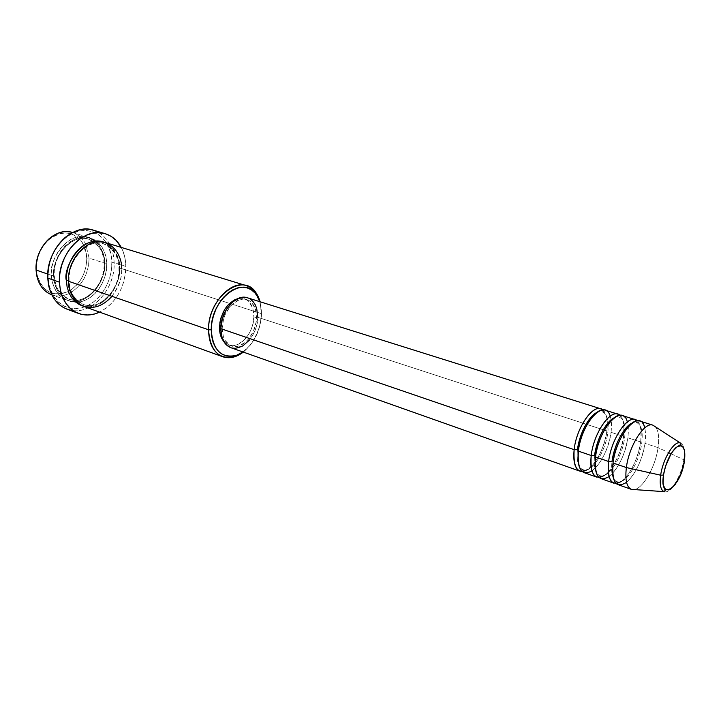 <?xml version="1.0" encoding="UTF-8"?>
<svg xmlns="http://www.w3.org/2000/svg" width="721" height="721" viewBox="0 0 721 721"><rect width="100%" height="100%" fill="white"/><g stroke="black" fill="none" stroke-linecap="round" stroke-linejoin="round"><path stroke-width="0.54" stroke-dasharray="3.6 2.7" d="M664.861 491.839C671.197 493.029 681.651 475.157 683.796 459.782C681.561 476.004 670.133 494.588 663.996 491.632M607.848 432.294C609.164 419.856 606.956 412.935 601.215 411.511C606.956 412.935 609.164 419.856 607.848 432.294C605.757 450.652 592.734 471.606 584.1 470.002C578.539 468.722 576.322 461.954 577.467 449.706C576.322 461.954 578.539 468.722 584.1 470.002C592.734 471.606 605.757 450.652 607.848 432.294M624.629 437.764C626.026 425.237 623.908 418.279 618.267 416.891C623.908 418.279 626.026 425.237 624.629 437.764C622.412 456.267 609.425 477.464 600.935 475.932C595.465 474.688 593.338 467.893 594.564 455.546C593.338 467.893 595.465 474.688 600.935 475.932C609.425 477.464 622.412 456.267 624.629 437.764M641.726 443.343C643.213 430.716 641.194 423.732 635.661 422.38C641.194 423.732 643.213 430.716 641.726 443.343C639.392 461.99 626.432 483.44 618.086 481.979C612.715 480.772 610.687 473.958 612.003 461.512C610.687 473.958 612.715 480.772 618.086 481.979C626.432 483.44 639.392 461.99 641.726 443.343M51.687 294.763C57.41 296.728 63.259 296.286 69.234 293.429C81.996 286.048 88.611 274.286 89.089 258.136L86.79 258.091L83.798 245.23C74.876 230.981 63.069 229.269 48.361 240.084C40.295 247.979 36.32 257.739 36.429 269.366L36.69 263.282L37.952 257.208L40.151 251.386L43.215 246.041L47 241.409L51.362 237.651L56.121 234.929L61.078 233.343L66.035 232.928L70.802 233.703L75.191 235.614L79.058 238.579L82.239 242.481L84.645 247.15L86.178 252.422L86.79 258.091L86.475 263.949L85.24 269.789L83.131 275.386L80.22 280.55L76.624 285.083L72.461 288.833L67.882 291.635L63.051 293.393L58.149 294.024L53.354 293.492L48.866 291.807L44.846 289.013L41.476 285.21L38.88 280.55L37.168 275.197L36.429 269.366L36.969 274.205C42.233 291.69 52.705 297.413 68.396 291.383C80.247 284.272 86.385 273.178 86.79 258.091L89.089 258.136C88.611 274.286 81.996 286.048 69.234 293.429C63.286 296.277 57.464 296.728 51.768 294.79L67.08 300.342C57.653 296.43 52.48 288.112 51.552 275.386C47.712 264.057 66.224 229.305 89.179 237.633M261.462 313.68L261.525 314.491C260.461 330.615 254.288 343.115 242.995 351.983L250.115 345.332L253.891 340.042L259.38 327.704L261.525 314.491L261.218 308.155L259.794 301.675L261.462 313.68C260.47 329.794 254.423 342.601 243.319 352.091C254.423 342.601 260.47 329.794 261.462 313.68L229.566 303.397L261.462 313.68L260.119 301.775L261.462 313.68M66.999 309.183C88.584 318.06 115.504 290.68 114.143 262.687L111.827 262.642C112.323 235.515 85.15 220.229 64.737 238.507C53.615 248.691 48.064 261.651 48.1 277.396L48.46 269.573L50.091 261.741L52.93 254.225L56.86 247.33L61.709 241.355L67.287 236.515L73.344 233.018L79.634 230.981L85.916 230.468L91.927 231.468L97.452 233.928L102.292 237.741L106.257 242.725L109.222 248.7L111.106 255.423L111.827 262.642L111.376 270.114L109.781 277.549L107.096 284.696L103.418 291.293L98.876 297.106L93.622 301.919L87.845 305.551L81.752 307.858L75.57 308.732L69.513 308.128L63.836 306.037L58.743 302.523L54.472 297.701L51.182 291.744L49.019 284.885L48.1 277.396L49.118 285.309C55.427 304.668 67.386 311.832 85.006 306.813C100.435 300.9 112.224 281.298 111.827 262.642L114.143 262.687C115.198 287.751 93.703 313.392 73.055 310.598M95.163 241.093C102.003 248.475 105.167 255.82 104.635 263.147C105.663 272.466 98.624 295.024 79.499 300.837C60.176 304.929 50.93 285.57 51.552 275.386L53.976 275.431L51.552 275.386L47.775 274.079L51.552 275.386C50.055 252.963 71.451 231.153 88.124 237.281C98.398 241.165 103.905 249.781 104.635 263.147L104.41 263.778C105.365 253.981 100.147 245.789 88.755 239.219C66.936 232.712 50.614 264.913 53.976 275.431C50.614 264.913 66.936 232.712 88.755 239.219C100.147 245.789 105.365 253.981 104.41 263.778L106.735 263.823C107.411 254.18 99.435 234.496 79.815 237.515C60.086 242.517 52.273 266.464 53.642 276.107L54.291 275.81L53.976 275.431L53.642 276.107L54.399 282.335L56.175 288.04L58.888 293.005L62.43 297.034L66.656 299.981L71.379 301.757L76.417 302.288L81.581 301.585L86.673 299.675L91.504 296.655L95.902 292.645L99.714 287.787L102.788 282.272L105.041 276.287L106.375 270.069L106.735 263.823L106.122 257.785L104.545 252.17L102.049 247.195L98.714 243.049L94.676 239.895L90.053 237.876L85.042 237.065L79.815 237.515L74.587 239.237L69.558 242.166L64.935 246.185L60.915 251.16L57.662 256.883L55.301 263.12L53.949 269.618L53.642 276.107C53.021 286.309 62.249 305.695 81.581 301.585C100.706 295.754 107.762 273.16 106.735 263.823L104.41 263.778C107.708 274.232 90.729 306.749 68.738 299.17C58.239 292.771 53.318 284.849 53.976 275.431C53.318 284.849 58.239 292.771 68.738 299.17C90.729 306.749 107.708 274.232 104.41 263.778L104.635 263.147C105.78 285.498 84.276 307.326 67.08 300.342M83.924 306.443C101.093 313.428 122.687 291.239 121.651 268.627L119.289 268.582C122.552 279.135 105.446 312.058 83.492 304.496C73.01 298.07 68.116 290.085 68.81 280.559L68.81 280.559C68.116 290.085 73.01 298.07 83.492 304.496C105.446 312.058 122.552 279.135 119.289 268.582L118.902 261.84L117.343 256.189L114.864 251.178L111.548 247.006L107.519 243.833L104.175 242.22C115.378 249.403 120.488 257.974 119.497 267.933L118.938 268.194L119.289 268.582C120.29 258.677 115.108 250.421 103.743 243.815C81.951 237.326 65.485 269.942 68.81 280.559L69.144 280.965L68.504 281.262L69.144 280.965L68.81 280.559C65.485 269.942 81.951 237.326 103.743 243.815C115.108 250.421 120.29 258.677 119.289 268.582L121.651 268.627L229.566 303.397L121.651 268.627C120.984 255.108 115.522 246.411 105.266 242.517M584.217 472.679C593.338 476.644 608.695 453.176 611.057 432.321L623.629 436.421C621.169 457.393 605.847 481.078 596.844 477.149M230.783 347.666C242.364 352.38 257.866 334.661 257.812 317.303L606.902 430.969C604.721 449.976 591.626 471.822 582.271 471.552M253.864 316.825L256.523 317.7C256.586 333.823 242.193 350.271 231.441 345.9C225.43 343.394 222.338 337.5 222.158 328.226L220.815 327.767L222.158 328.226C221.933 312.004 236.38 295.538 246.906 299.594C253.251 302.108 256.46 308.146 256.523 317.7L253.864 316.825L252.395 325.928L250.764 330.335L248.61 334.427L243.049 341.096L236.515 344.926L233.18 345.566L229.963 345.305L227.007 344.151L223.582 341.204L228.791 344.971C239.543 349.334 253.936 332.922 253.864 316.825C253.792 307.29 250.575 301.261 244.221 298.746L237.795 298.629L243.878 298.647L246.78 299.936L249.295 302.072L252.783 308.462L253.864 316.825M99.074 232.676C108.592 238.93 113.621 248.934 114.143 262.687L125.851 266.428C124.976 287.607 116.234 302.838 99.624 312.13L106.78 307.732L112.26 302.658L117.009 296.529L120.849 289.59L123.67 282.082L125.355 274.268L125.851 266.428L114.143 262.687C113.278 245.852 106.357 235.01 93.379 230.161M88.124 237.281L72.551 232.523C78.274 234.397 82.654 238.254 85.7 244.095L89.089 258.136L104.635 263.147L89.089 258.136L85.7 244.095C82.645 238.227 78.228 234.361 72.479 232.495M631.407 489.379C640.032 493.254 655.29 468.956 658.048 447.624L668.565 452.59M671.089 453.779L683.796 459.782L671.089 453.779M618.312 484.746C627.09 488.595 642.348 464.549 644.989 443.37L658.048 447.624C655.299 468.92 640.077 493.191 631.443 489.388M601.098 478.654C610.056 482.565 625.359 458.808 627.856 437.8L640.672 441.973C638.067 463.098 622.8 487.081 613.977 483.214M637.256 420.776C640.879 424.417 642.023 431.482 640.672 441.973L627.856 437.8C629.325 425.309 627.432 417.883 622.178 415.512M671.044 453.761L658.048 447.624C659.418 437.575 658.507 430.617 655.326 426.76C658.507 430.617 659.418 437.575 658.048 447.624L644.989 443.37C646.539 430.788 644.736 423.326 639.599 420.992M680.254 442.919C683.932 444.524 685.112 450.147 683.796 459.782C685.175 449.363 683.733 443.703 679.47 442.793M121.227 247.402C124.183 253.008 125.724 259.344 125.851 266.428L125.13 258.848L123.21 251.791L121.227 247.402M66.359 280.514C65.701 290.806 74.876 310.345 94.217 306.119C113.359 300.17 120.488 277.351 119.497 267.933L119.109 274.232L117.757 280.523L115.486 286.561L112.386 292.14L108.565 297.052L104.157 301.117L99.318 304.181L94.217 306.119L89.053 306.849L82.879 306.028M602.855 409.889C606.776 413.466 608.127 420.496 606.902 430.969L257.812 317.303L256.225 327.109L254.468 331.858L249.34 340.186M232.09 348.036L230.855 347.684M247.465 297.8L250.223 299.089M222.158 328.226L223.375 336.743L224.943 340.249L229.666 345.089L232.622 346.242L235.83 346.504L239.165 345.855L245.699 342.006L248.655 338.969L253.422 331.227L256.099 322.242L256.523 317.7L255.459 309.318L251.971 302.919L249.466 300.783L246.564 299.494L243.374 299.089L240.012 299.603L233.334 303.307L230.269 306.353L225.312 314.275L223.618 318.835L222.158 328.226M257.812 317.303C257.739 307.002 254.288 300.495 247.429 297.791M617.87 414.16C623.151 416.54 625.071 423.957 623.629 436.421L611.057 432.321C612.435 419.928 610.444 412.538 605.09 410.15M111.98 296.322C119.298 285.462 122.525 276.224 121.651 268.627M626.558 482.304C635.733 473.715 641.879 460.737 644.989 443.37M614.977 483.286C623.755 485.738 638.184 462.206 640.672 441.973C637.4 460.034 630.992 473.174 621.448 481.394M609.065 476.608C618.501 468.308 624.765 455.375 627.856 437.8M623.602 436.43C624.512 423.335 623.034 416.278 619.177 415.26C617.843 415.179 617.888 415.792 619.321 417.108C621.385 416.756 621.808 416.26 620.601 415.629C607.578 417.017 598.547 438.873 595.555 456.988C594.852 470.047 596.303 476.923 599.908 477.626C601.341 477.663 601.296 477.005 599.773 475.671C597.889 475.653 597.484 476.121 598.547 477.059C604.937 480.492 621.637 457.258 623.602 436.43C620.52 454.122 614.193 467.073 604.658 475.256M591.923 470.966C601.602 462.963 607.974 450.084 611.057 432.321M606.902 430.969C603.946 448.327 597.709 461.07 588.192 469.227M606.857 430.996C608.073 419.928 606.595 413.025 602.423 410.285C601.134 410.141 601.089 410.619 602.287 411.736C603.982 411.457 604.243 411.024 603.062 410.429L599.962 410.808C595.005 413.71 591.184 417.504 588.525 422.209C583.235 431.023 579.864 440.657 578.422 451.094C577.602 458.304 578.107 463.936 579.927 468.001L582.766 471.246C584.163 471.3 584.217 470.795 582.919 469.732C581.324 469.695 581.072 470.11 582.162 470.966C583.947 472.643 588.228 469.659 595.005 462.017C601.152 453.022 605.108 442.685 606.857 430.996M640.672 441.973C641.6 429.653 640.428 422.587 637.157 420.785M635.327 421.244L636.688 422.587C639.13 422.136 639.906 421.578 639.013 420.902C636.805 421.082 635.931 418.991 627.549 427.463C620.141 437.034 615.301 448.877 613.021 462.99M36.645 275.134L36.969 274.205M48.812 286.336L49.118 285.309M104.067 263.399C103.572 253.242 99.994 245.897 93.342 241.346L88.755 239.219C73.848 233.244 52.696 254.089 54.291 275.81C55.328 288.003 60.149 295.79 68.738 299.17L73.686 300.224C88.629 302 105.059 282.407 104.067 263.399M69.135 280.965C67.612 258.983 88.926 237.831 103.743 243.815C113.053 247.15 118.118 255.279 118.938 268.185C120.155 290.076 98.768 311.211 83.492 304.496C74.93 301.135 70.144 293.294 69.135 280.965M228.791 344.971L231.441 345.9M244.221 298.746L246.906 299.594M65.115 237.506L64.737 238.507M48.649 239.156L48.361 240.084M615.058 481.979L616.951 481.718C618.609 483.385 618.888 484.296 617.798 484.458"/><path stroke-width="1.08" d="M679.47 442.793C673.243 441.793 662.725 459.755 660.67 475.202L626.369 467.559L660.67 475.202C662.815 458.971 674.198 440.405 680.254 442.919C680.543 445.551 683.247 442.55 675.586 447.894C669.665 454.311 665.618 463.369 663.437 475.085C662.698 480.916 662.996 485.341 664.302 488.369L665.276 490.316L663.996 491.632C660.589 489.938 659.481 484.458 660.67 475.202L663.491 475.049C666.132 461.611 670.755 452.139 677.343 446.641C683.418 444.001 685.788 448.795 684.445 461.025L680.93 473.778L675.135 484.62L670.918 488.964L668.926 489.983L665.591 489.478L663.527 485.666L663.086 482.664L663.491 475.049L665.528 466.298L670.918 454.068L673.063 450.886L677.343 446.641L681.093 445.695L682.589 446.497L684.526 450.49L684.445 461.025C680.957 487.216 659.066 502.717 663.491 475.049L660.67 475.202C659.418 485.341 660.815 490.884 664.861 491.839M596.808 412.484C588.633 416.242 579.152 434.366 577.467 449.706L574.141 449.67C576.458 426.499 594.609 401.831 602.855 409.889L600.872 408.825C591.95 404.986 576.295 428.553 574.141 449.67L220.788 328.641C220.996 338.618 224.321 344.962 230.783 347.666L580.044 471.21C574.934 468.884 572.97 461.71 574.141 449.67L577.467 449.706C579.603 435.79 584.461 424.597 592.031 416.134M610.218 416.152C605.144 397.451 581.189 422.912 578.377 451.121C577.179 463.179 579.125 470.371 584.217 472.679L596.844 477.149C591.833 474.86 589.958 467.65 591.211 455.519C593.689 432.077 611.877 407.059 619.889 415.278M614.256 417.738C606.118 421.271 596.375 439.864 594.564 455.546L591.211 455.519L578.377 451.121L591.211 455.519C593.509 434.231 609.128 410.366 617.87 414.16L605.09 410.15C596.213 406.32 580.567 429.959 578.377 451.121C577.251 469.506 581.766 476.121 591.923 470.966M627.315 421.938C622.746 402.426 598.574 428.22 595.528 456.997C594.257 469.155 596.114 476.374 601.098 478.654L613.977 483.214C609.065 480.952 607.28 473.706 608.614 461.485C611.264 437.764 629.487 412.367 637.256 420.776L635.21 419.613C626.639 415.855 611.057 440.026 608.614 461.485L595.528 456.997L608.614 461.485L612.003 461.512L608.614 461.485C607.253 480.06 611.525 486.702 621.448 481.394M604.658 475.256C594.474 480.718 589.994 474.139 591.211 455.519L594.564 455.546C596.817 441.369 601.756 429.995 609.362 421.443M632.029 423.11C623.944 426.408 613.941 445.461 612.003 461.512C614.382 447.056 619.393 435.511 627.036 426.859M644.718 427.895C640.717 407.482 616.311 433.591 613.021 462.99C611.66 475.238 613.427 482.493 618.312 484.746L631.443 489.388C626.639 487.162 624.945 479.889 626.369 467.559C624.945 479.853 626.63 487.117 631.407 489.379L663.996 491.632M51.768 294.79C43.828 291.69 38.781 285.137 36.645 275.134L36.068 270.024C37.05 282.605 42.26 290.851 51.687 294.763L51.768 294.79M121.651 268.627C122.363 258.884 114.468 239.021 94.839 242.148C75.083 247.267 67.17 271.511 68.504 281.262L208.549 329.776L211.262 329.812C210.559 298.557 244.383 273.836 256.658 295.132L259.794 301.675L257.884 297.178L254.964 292.951L251.323 289.797L247.096 287.85L242.436 287.21L237.515 287.913L232.541 289.959L227.701 293.258L223.186 297.71L219.193 303.144L215.876 309.327L213.398 316.014L211.83 322.945L211.262 329.812L211.695 336.356L213.11 342.295L215.444 347.405L218.589 351.497L222.41 354.408L226.764 356.057L231.459 356.39L236.326 355.408L242.995 351.983L236.56 355.327C221.221 358.679 212.794 350.181 211.262 329.812L208.549 329.776C210.181 351.208 219.076 360.139 235.226 356.589L243.319 352.091C236.299 357.4 229.44 358.95 222.753 356.751C213.623 352.884 208.883 343.89 208.549 329.776L68.504 281.262C69.378 294.141 74.524 302.532 83.924 306.443L222.753 356.751M73.055 310.598C60.753 308.804 52.669 300.72 48.812 286.336L47.757 278.081C48.938 293.925 55.346 304.289 66.999 309.183L78.427 313.41M89.179 237.633L95.163 241.093M68.486 280.478L66.359 280.514C62.556 269.068 81.257 233.847 104.175 242.22L97.894 241.003L92.667 241.481L87.43 243.229L82.392 246.194L77.76 250.277L73.722 255.306L70.442 261.092L68.062 267.401L66.683 273.962L66.359 280.514L68.486 280.478M582.271 471.552L580.044 471.21M219.481 327.307C219.472 333.093 220.833 337.725 223.582 341.204L220.707 335.815L219.761 331.759L219.878 322.638L220.941 317.934L224.871 309.183L227.584 305.488L233.937 300.17L237.795 298.629C226.962 302.847 220.851 312.409 219.481 327.307L220.815 327.767L219.481 327.307M59.41 282.163L47.757 278.081L59.41 282.163C57.599 253.819 84.456 226.16 105.194 233.694C112.088 235.875 117.433 240.444 121.227 247.402L116.036 240.291L111.025 236.299L105.275 233.712L99.02 232.676L92.477 233.225L85.907 235.388L79.571 239.084L73.74 244.176L68.657 250.484L64.529 257.748L61.537 265.67L59.816 273.926L59.41 282.163L60.357 290.04L62.583 297.25L65.999 303.496L70.451 308.543L75.741 312.211L81.653 314.374L87.962 314.987L94.406 314.032L99.624 312.13C92.405 315.419 85.384 315.861 78.571 313.464C66.936 308.57 60.546 298.134 59.41 282.163M47.775 274.079L36.068 270.024L47.775 274.079M668.565 452.59L671.044 453.761M626.369 467.559L613.021 462.99L626.369 467.559C628.964 445.929 644.502 421.461 652.884 425.165L655.326 426.76L652.847 425.156C644.457 421.524 628.964 445.966 626.369 467.559M635.21 419.613L622.178 415.512C613.472 411.736 597.862 435.664 595.528 456.997C594.293 475.797 598.8 482.331 609.065 476.608M680.254 442.919L652.847 425.156L639.599 420.992C631.073 417.252 615.5 441.486 613.021 462.99C611.66 482.232 616.176 488.667 626.558 482.304M72.479 232.495C55.778 226.376 34.491 247.853 36.068 270.024C35.96 257.757 40.151 247.465 48.649 239.156C56.373 232.441 64.34 230.233 72.551 232.523L72.479 232.495M105.194 233.694L93.379 230.161C72.614 222.636 45.856 249.98 47.757 278.081C47.721 261.651 53.507 248.123 65.115 237.506C76.841 228.323 88.16 226.718 99.074 232.676M82.879 306.028L79.292 304.559L75.083 301.603L71.55 297.548L68.846 292.546L67.089 286.796L66.359 280.514M246.474 285.696C253.143 287.958 257.685 293.321 260.119 301.775L256.343 293.321C243.455 270.88 207.783 296.836 208.549 329.776C208.099 304.848 230.341 279.586 246.474 285.696L105.266 242.517C88.62 236.389 67.107 258.56 68.504 281.262C68.035 289.689 71.965 297.494 80.283 304.686C91.342 310.084 101.904 307.299 111.98 296.322M249.34 340.186L242.716 345.972L235.542 348.306L232.09 348.036M230.855 347.684L226.097 344.629L222.113 337.825L220.788 328.641L222.374 318.52L226.619 309.066L232.847 301.784L240.048 297.8L243.662 297.25L247.465 297.8M250.223 299.089L252.918 301.396L255.09 304.496L256.667 308.291L257.812 317.303M600.872 408.825L247.429 297.791C236.109 293.438 220.545 311.175 220.788 328.641L574.141 449.67C573.078 468.335 577.764 474.851 588.192 469.227M637.157 420.785L636.057 420.154L635.327 421.244M235.226 356.589L236.56 355.327M256.343 293.321L256.658 295.132M617.798 484.458C615.401 483.917 611.318 478.879 613.021 462.99M615.058 481.979L614.977 483.286"/></g></svg>
